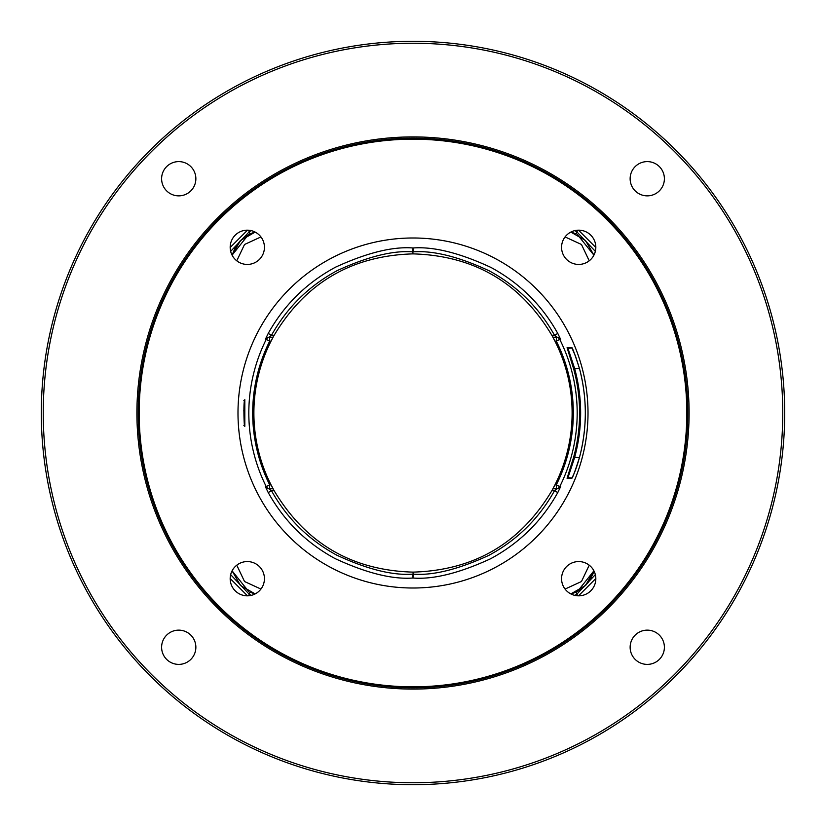 <?xml version="1.0" encoding="UTF-8"?>
<svg xmlns="http://www.w3.org/2000/svg" width="826" height="826" viewBox="0 0 826 826"><rect width="100%" height="100%" fill="white"/><g stroke="black" fill="none" stroke-linecap="round" stroke-linejoin="round"><path stroke-width="1.24" d="M413 41.3A371.7 371.7 0 0 0 41.3 413A371.7 371.7 0 0 0 413 784.7A371.7 371.7 0 0 0 784.7 413A371.7 371.7 0 0 0 413 41.3M413 43.241A369.759 369.759 0 0 0 43.241 413A369.759 369.759 0 0 0 413 782.759A369.759 369.759 0 0 0 782.759 413A369.759 369.759 0 0 0 413 43.241M244.816 426.35L243.846 410.574L244.816 399.65L244.816 426.35A0.971 0.971 -90.2 0 0 244.672 425.917M413 237.991A175.009 175.009 0 0 0 237.991 413A175.009 175.009 0 0 0 413 588.009A175.009 175.009 0 0 0 588.009 413A175.009 175.009 0 0 0 413 237.991M413 253.881C474.145 255.606 520.421 282.729 551.83 335.253L552.914 337.204L557.292 337.287L554.514 335.294C539.058 307.571 517.303 286.095 489.26 270.856C458.75 256.7 433.371 250.361 413.134 251.847L413 247.976C392.691 246.385 366.868 252.787 335.532 267.18C306.601 282.781 284.165 304.866 268.233 333.425L265.311 339.434L266.23 339.414A164.188 164.188 0 0 0 266.23 486.586L265.311 486.566L268.233 492.575C284.061 520.958 306.332 542.961 335.046 558.562C366.29 573.058 392.278 579.553 413 578.024C433.309 579.615 459.132 573.213 490.468 558.82C519.399 543.219 541.835 521.134 557.767 492.575L560.689 486.566L559.77 486.586A164.188 164.188 0 0 0 559.77 339.414L560.689 339.434L557.767 333.425C541.939 305.042 519.668 283.039 490.954 267.438C459.71 252.942 433.722 246.447 413 247.976L412.866 251.847C393.042 250.299 367.818 256.556 337.214 270.608C308.955 285.837 287.045 307.406 271.486 335.294L268.708 337.287L273.086 337.204L274.17 335.253C305.579 282.729 351.855 255.606 413 253.881L412.866 251.847M235.193 235.193A17.129 17.129 0 0 1 259.416 235.193A17.129 17.129 0 0 1 259.416 259.416A17.129 17.129 0 0 1 235.193 259.416A17.129 17.129 0 0 1 235.193 235.193M235.193 590.807A17.129 17.129 0 0 1 235.193 566.584A17.129 17.129 0 0 1 259.416 566.584A17.129 17.129 0 0 1 259.416 590.807A17.129 17.129 0 0 1 235.193 590.807M590.807 590.807A17.129 17.129 0 0 1 566.584 590.807A17.129 17.129 0 0 1 566.584 566.584A17.129 17.129 0 0 1 590.807 566.584A17.129 17.129 0 0 1 590.807 590.807M590.807 235.193A17.129 17.129 0 0 1 590.807 259.416A17.129 17.129 0 0 1 566.584 259.416A17.129 17.129 0 0 1 566.584 235.193A17.129 17.129 0 0 1 590.807 235.193M413 138.2A274.8 274.8 0 0 0 138.2 413A274.8 274.8 0 0 0 413 687.8A274.8 274.8 0 0 0 687.8 413A274.8 274.8 0 0 0 413 138.2M413 689.09A276.09 276.09 0 0 0 689.09 413A276.09 276.09 0 0 0 413 136.909A276.09 276.09 0 0 0 136.909 413A276.09 276.09 0 0 0 413 689.09M166.625 166.625A17.129 17.129 0 0 1 190.847 166.625A17.129 17.129 0 0 1 190.847 190.847A17.129 17.129 0 0 1 166.625 190.847A17.129 17.129 0 0 1 166.625 166.625M166.625 659.375A17.129 17.129 0 0 1 166.625 635.153A17.129 17.129 0 0 1 190.847 635.153A17.129 17.129 0 0 1 190.847 659.375A17.129 17.129 0 0 1 166.625 659.375M659.375 659.375A17.129 17.129 0 0 1 635.153 659.375A17.129 17.129 0 0 1 635.153 635.153A17.129 17.129 0 0 1 659.375 635.153A17.129 17.129 0 0 1 659.375 659.375M659.375 166.625A17.129 17.129 0 0 1 659.375 190.847A17.129 17.129 0 0 1 635.153 190.847A17.129 17.129 0 0 1 635.153 166.625A17.129 17.129 0 0 1 659.375 166.625M567.07 478.295L573.595 457.325A166.594 166.594 0 0 0 573.595 368.675L567.07 347.705L571.664 347.694C571.922 346.28 574.545 353.27 579.511 368.675A172.314 172.314 0 0 1 579.511 457.325C574.927 471.78 572.315 478.781 571.664 478.306L567.07 478.295A0.971 0.971 -90 0 1 567.958 477.696L574.607 457.604C582.65 427.868 582.65 398.132 574.607 368.396L567.958 348.304L571.922 348.035L575.443 355.965L579.511 368.675C587.245 398.225 587.245 427.775 579.511 457.325C577.013 466.391 574.473 473.277 571.922 477.965L567.958 477.696M573.595 457.325L579.439 457.594M573.595 368.675L579.439 368.406M251.28 230.64L249.287 231.703L249.937 233.944L251.847 233.149M248.409 234.687L232.085 255.162L240.49 240.5L255.162 232.085L252.684 232.839M248.358 230.206L249.287 231.703L230.661 251.352M230.175 247.49L247.49 230.175L230.175 247.49M247.49 595.825L230.175 578.51L247.49 595.825M230.661 574.648L249.287 594.297L249.937 592.056L250.815 592.438M254.749 593.801L240.49 585.5L232.085 570.838L248.595 591.406M258.93 259.88L259.86 258.951M259.88 567.07L258.951 566.14M595.34 251.352L576.713 231.703L574.72 230.64M577.642 230.206L576.063 233.944L575.185 233.562M574.235 233.18L571.262 232.199M571.251 232.199L585.51 240.5L593.915 255.162L577.405 234.594M578.51 230.175L595.825 247.49L578.51 230.175M248.358 595.794L249.287 594.297L251.28 595.36M251.765 592.82L254.738 593.801M574.72 595.36L576.713 594.297L595.34 574.648M577.642 595.794L576.063 592.056L574.153 592.851M577.591 591.313L593.915 570.838L585.51 585.5L570.838 593.915L573.316 593.161M595.825 578.51L578.51 595.825L595.825 578.51M566.12 258.93L567.049 259.86M567.07 566.12L566.14 567.049M554.958 484.872A159.119 159.119 0 0 0 554.958 341.128L556.311 341.148L556.373 337.266A3.882 3.872 -89 0 1 559.77 339.414L556.311 341.148A160.316 160.316 0 0 1 556.311 484.852L559.77 486.586A3.882 3.872 -91 0 1 556.373 488.734L556.311 484.852L554.958 484.872L551.83 490.747C520.421 543.271 474.145 570.394 413 572.119L413.134 574.153C432.958 575.701 458.182 569.444 488.785 555.392C517.045 540.163 538.955 518.594 554.514 490.706L557.292 488.713L552.914 488.796M552.914 337.204L554.958 341.128M271.042 341.128A159.119 159.119 0 0 0 271.042 484.872L269.689 484.852L269.627 488.734A3.882 3.872 91 0 1 266.23 486.586L269.689 484.852A160.316 160.316 0 0 1 269.689 341.148L266.23 339.414A3.882 3.872 89 0 1 269.627 337.266L269.689 341.148L271.042 341.128L273.086 337.204M271.042 484.872L274.17 490.747C305.579 543.271 351.855 570.394 413 572.119M273.086 488.796L268.708 488.713L271.486 490.706C286.942 518.429 308.697 539.905 336.74 555.144C367.25 569.3 392.629 575.639 412.866 574.153L413 578.024L413.134 574.153M560.689 486.566A3.882 3.872 -91 0 1 557.292 488.713L556.373 488.734M265.311 339.434A3.882 3.872 89 0 1 268.708 337.287L269.627 337.266M268.233 333.425L271.486 335.294L274.17 335.253M557.767 333.425L554.514 335.294L551.83 335.253M560.689 339.434A3.882 3.872 91 0 0 557.292 337.287M557.767 492.575L554.514 490.706L551.83 490.747M268.233 492.575L271.486 490.706L274.17 490.747M265.311 486.566A3.882 3.872 -89 0 0 268.708 488.713M413 139.171A273.829 273.829 0 0 1 686.829 413A273.829 273.829 0 0 1 413 686.829A273.829 273.829 0 0 1 139.171 413A273.829 273.829 0 0 1 413 139.171M567.07 347.705A0.971 0.971 90 0 0 567.958 348.304M236.763 260.81L244.537 244.475L260.944 236.938M260.944 589.062L244.537 581.525L236.763 565.19M565.056 236.938L581.463 244.475L589.237 260.81M589.237 565.19L581.463 581.525L565.056 589.062M413 247.976L413.134 251.847M413 578.024L412.866 574.153M243.856 425.452L244.702 425.989C244.176 429.045 243.236 402.21 244.702 400.011L243.846 400.548M232.085 255.162L235.627 246.737L240.325 240.665L246.582 235.72L255.162 232.085M577.488 591.364L582.712 587.988M583.218 587.585L587.854 582.877M588.184 582.464L592.789 574.328L593.915 570.838L590.373 579.263L585.675 585.335L579.418 590.28L570.838 593.915M570.838 232.085L585.5 240.49L593.915 255.162M255.162 593.915L240.5 585.51L232.085 570.838"/></g></svg>
